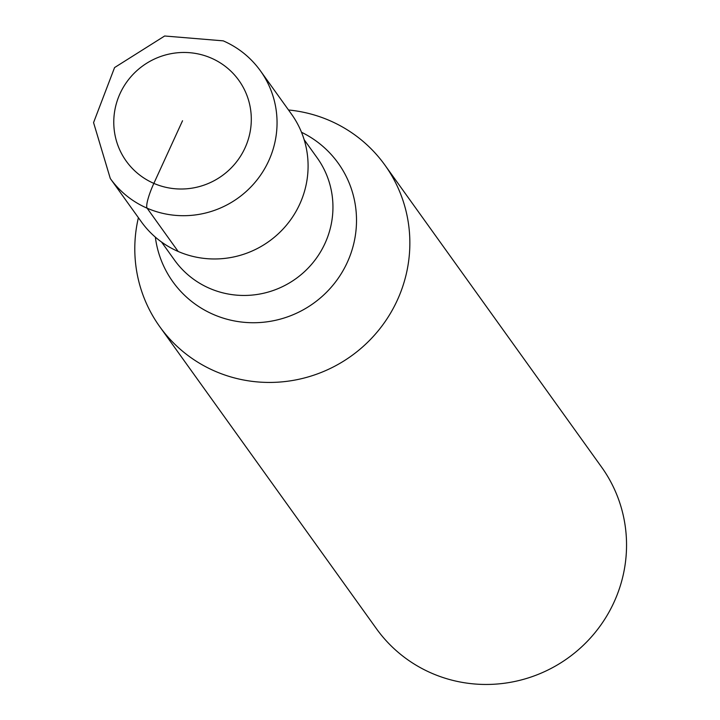 <?xml version="1.0" encoding="UTF-8"?>
<svg xmlns="http://www.w3.org/2000/svg" width="720" height="720" viewBox="0 0 720 720"><rect width="100%" height="100%" fill="white"/><g stroke="black" fill="none" stroke-linecap="round" stroke-linejoin="round"><path stroke-width="1.08" d="M178.164 251.469A92.376 90.324 144.3 0 1 141.345 221.796L110.304 178.524A92.376 90.324 144.3 0 0 147.123 208.197L178.164 251.469A92.376 90.324 -35.7 0 0 286.848 224.712A92.376 90.324 -35.7 0 0 291.465 114.093L260.424 70.821A92.376 90.324 -35.7 0 1 255.807 181.44A92.376 90.324 -35.7 0 1 147.123 208.197A23.094 4.176 113.5 0 1 153.855 183.384A69.282 67.743 144.3 0 1 120.042 93.591A69.282 67.743 144.3 0 1 211.221 58.095A69.282 67.743 -35.7 0 1 245.034 147.888A69.282 67.743 -35.7 0 1 153.855 183.384L182.538 120.744M304.155 139.698L317.151 157.815A87.759 85.815 -35.7 0 1 312.768 262.908A87.759 85.815 -35.7 0 1 209.52 288.324A87.759 85.815 144.3 0 1 174.537 260.136L161.541 242.019M288.513 109.98A138.573 135.495 144.3 0 1 329.688 120.6A138.573 135.495 -35.7 0 1 384.921 165.114A138.573 135.495 -35.7 0 1 377.991 331.038A138.573 135.495 -35.7 0 1 214.965 371.178A138.573 135.495 144.3 0 1 159.741 326.664A138.573 135.495 144.3 0 1 138.393 217.683M384.921 165.114L601.605 467.136A138.573 135.495 -35.7 0 1 594.684 633.069A138.573 135.495 -35.7 0 1 431.658 673.2A138.573 135.495 144.3 0 1 376.425 628.695L159.741 326.664M301.5 132.264A101.745 99.486 -35.7 0 1 346.401 264.285A101.745 99.486 -35.7 0 1 213.417 314.469A101.745 99.486 144.3 0 1 155.349 237.123M260.424 70.821C250.758 57.492 238.365 47.502 223.245 40.851L164.646 36L114.57 67.572L93.564 122.607L110.304 178.524"/></g></svg>
